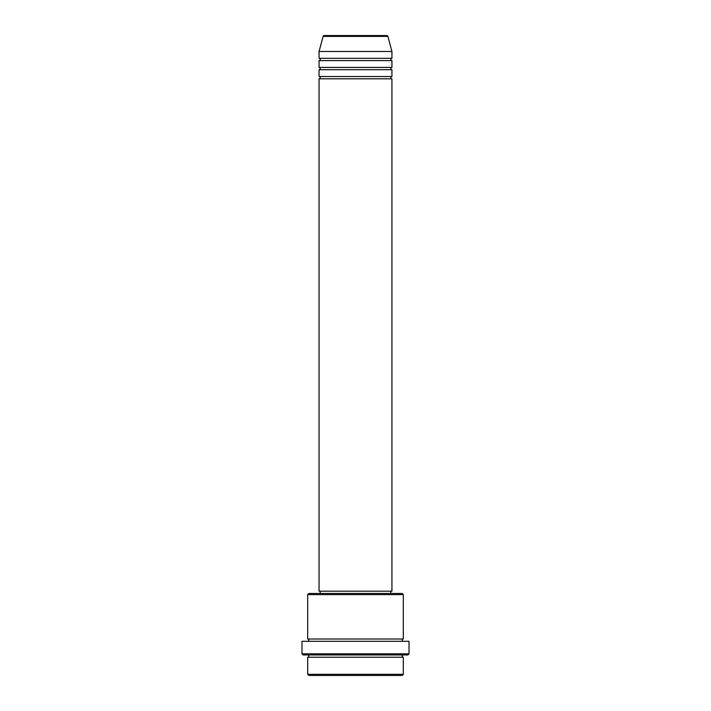 <?xml version="1.0" encoding="UTF-8"?>
<svg xmlns="http://www.w3.org/2000/svg" width="711" height="711" viewBox="0 0 711 711"><rect width="100%" height="100%" fill="white"/><g stroke="black" fill="none" stroke-linecap="round" stroke-linejoin="round"><path stroke-width="1.07" d="M387.886 36.394L323.114 36.394A1.138 1.138 0 0 1 324.207 35.55L386.793 35.55A1.138 1.138 0 0 1 387.886 36.394L391.939 51.494L319.061 51.494L319.061 58.32A1.138 1.138 0 0 1 320.199 59.457A1.138 1.138 0 0 1 319.061 60.604L319.061 67.429A1.138 1.138 0 0 1 320.199 68.567A1.138 1.138 0 0 1 319.061 69.705L319.061 76.539A1.138 1.138 0 0 1 320.199 77.677A1.138 1.138 0 0 1 319.061 78.814L319.061 591.197L391.939 591.197L391.939 78.814L319.061 78.814M391.939 51.494L391.939 58.32A1.138 1.138 0 0 0 390.801 59.457A1.138 1.138 0 0 0 391.939 60.604L391.939 67.429A1.138 1.138 0 0 0 390.801 68.567A1.138 1.138 0 0 0 391.939 69.705L391.939 76.539A1.138 1.138 0 0 0 390.801 77.677A1.138 1.138 0 0 0 391.939 78.814M402.186 675.45L308.814 675.45L307.676 674.312L403.324 674.312L402.186 675.45M307.676 594.609L308.814 593.472L402.186 593.472L403.324 594.609L307.676 594.609L307.676 639.011A1.138 1.138 0 0 1 308.814 640.149A1.138 1.138 0 0 1 307.676 641.295M407.874 654.955L303.126 654.955L301.988 653.818L409.012 653.818L407.874 654.955M307.676 654.955A1.138 1.138 0 0 1 308.814 656.093A1.138 1.138 0 0 1 307.676 657.231L307.676 674.312M403.324 654.955A1.138 1.138 0 0 0 402.186 656.093A1.138 1.138 0 0 0 403.324 657.231L307.676 657.231M403.324 594.609L403.324 639.011A1.138 1.138 0 0 0 402.186 640.149A1.138 1.138 0 0 0 403.324 641.295M391.939 69.705L319.061 69.705M391.939 76.539L319.061 76.539M320.199 591.197L320.199 593.472M390.801 591.197L390.801 593.472M403.324 639.011L307.676 639.011M409.012 653.818L409.012 641.295L301.988 641.295L301.988 653.818M403.324 657.231L403.324 674.312M323.114 36.394L319.061 51.494M391.939 58.32L319.061 58.32M391.939 60.604L319.061 60.604M391.939 67.429L319.061 67.429"/></g></svg>
